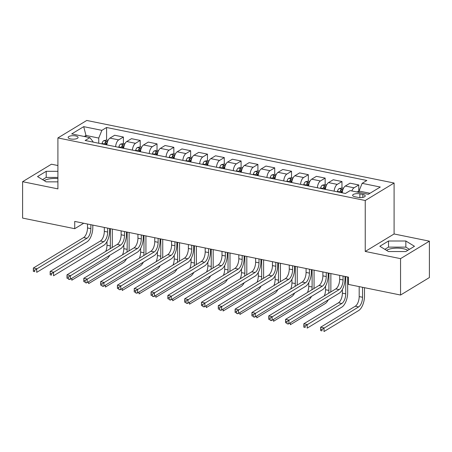 <?xml version="1.0" encoding="UTF-8"?>
<svg xmlns="http://www.w3.org/2000/svg" width="452" height="452" viewBox="0 0 452 452"><rect width="100%" height="100%" fill="white"/><g stroke="black" fill="none" stroke-linecap="round" stroke-linejoin="round"><path stroke-width="0.68" d="M70.614 138.945A4.978 1.746 0 0 0 75.597 138.95A4.978 1.746 0 0 0 78.089 137.436A4.978 1.746 0 0 0 75.608 135.922A4.978 1.746 0 0 0 70.625 135.922A4.978 1.746 0 0 0 68.139 137.436A4.978 1.746 0 0 0 70.614 138.945M386.516 250.346A12.125 4.26 180 0 1 403.235 248.702A12.125 4.26 180 0 1 407.789 250.34M57.907 165.528L51.449 164.212L22.6 181.693L22.6 218.084L74.721 228.695L83.71 223.248M394.093 183.026L86.756 120.458L57.907 137.933L365.244 200.507L394.093 183.026L394.093 233.972L365.244 251.453L400.551 258.646L429.4 241.165L394.093 233.972M429.4 241.165L429.4 277.551L400.551 295.032L400.551 258.646M400.551 295.032L348.435 284.421L348.435 277.144L74.721 221.418L74.721 228.695M362.826 194.462L359.865 193.857A4.819 1.695 0 0 0 355.046 193.857A4.819 1.695 0 0 0 352.633 195.326A4.819 1.695 0 0 0 355.035 196.789L357.995 197.388A4.819 1.695 0 0 0 362.815 197.394A4.819 1.695 0 0 0 365.227 195.925A4.819 1.695 0 0 0 362.826 194.462L362.826 197.388M369.985 193.281L359.018 191.049L362.137 183.337L366.849 180.478L106.587 127.492L106.587 140.03M362.137 183.337L380.29 187.038L368.284 194.309L350.13 190.614L345.413 193.473L85.151 140.482L89.863 137.628L71.71 133.928L83.716 126.65L101.87 130.351L106.587 127.492M22.6 181.693L57.907 188.879L57.907 137.933M365.244 251.453L365.244 200.507M89.863 137.628L92.982 141.561L92.982 142.081M85.976 136.832L85.976 135.459L84.281 136.487M359.018 192.422L359.018 191.049M98.751 143.256L98.751 138.063L85.976 135.459L83.716 126.65M351.814 190.959A6.221 2.921 -78.5 0 1 354.063 187.812L358.781 184.953L358.781 191.377M106.858 144.906A6.221 2.921 -78.5 0 1 109.943 138.109L114.655 135.25L123.402 137.029L123.402 143.453M123.673 148.329A6.221 2.921 -78.5 0 1 126.752 141.527L131.47 138.674L140.216 140.453L140.216 146.877M140.487 151.748A6.221 2.921 -78.5 0 1 143.566 144.951L148.284 142.092L157.025 143.872L157.025 150.301M157.296 155.172A6.221 2.921 -78.5 0 1 160.381 148.375L165.099 145.516L173.839 147.295L173.839 153.725M174.11 158.595A6.221 2.921 -78.5 0 1 177.195 151.799L181.907 148.94L190.654 150.719L190.654 157.143M190.925 162.019A6.221 2.921 -78.5 0 1 194.004 155.222L198.722 152.364L207.468 154.143L207.468 160.567M207.739 165.443A6.221 2.921 -78.5 0 1 210.818 158.646L215.536 155.787L224.277 157.567L224.277 163.991M224.548 168.867A6.221 2.921 -78.5 0 1 227.633 162.07L232.351 159.211L241.091 160.991L241.091 167.415M241.362 172.291A6.221 2.921 -78.5 0 1 244.447 165.488L249.159 162.635L257.906 164.415L257.906 170.839M258.177 175.709A6.221 2.921 -78.5 0 1 261.256 168.912L265.974 166.053L274.714 167.833L274.714 174.263M274.991 179.133A6.221 2.921 -78.5 0 1 278.07 172.336L282.788 169.477L291.529 171.257L291.529 177.687M291.8 182.557A6.221 2.921 -78.5 0 1 294.885 175.76L299.603 172.901L308.343 174.681L308.343 181.105M308.614 185.981A6.221 2.921 -78.5 0 1 311.694 179.184L316.411 176.325L325.157 178.105L325.157 184.529M325.429 189.405A6.221 2.921 -78.5 0 1 328.508 182.608L333.226 179.749L341.966 181.529L341.966 187.953M342.243 192.829A6.221 2.921 -78.5 0 1 345.322 186.032L350.04 183.173L358.781 184.953M334.169 191.185A6.221 2.921 -78.5 0 1 337.254 184.388L341.966 181.529M317.355 187.761A6.221 2.921 -78.5 0 1 320.44 180.964L325.157 178.105M300.546 184.337A6.221 2.921 -78.5 0 1 303.625 177.54L308.343 174.681M283.732 180.913A6.221 2.921 -78.5 0 1 286.811 174.116L291.529 171.257M266.917 177.489A6.221 2.921 -78.5 0 1 270.002 170.692L274.714 167.833M250.103 174.071A6.221 2.921 -78.5 0 1 253.188 167.268L257.906 164.415M233.294 170.647A6.221 2.921 -78.5 0 1 236.373 163.85L241.091 160.991M216.48 167.223A6.221 2.921 -78.5 0 1 219.559 160.426L224.277 157.567M199.665 163.799A6.221 2.921 -78.5 0 1 202.75 157.002L207.468 154.143M182.857 160.375A6.221 2.921 -78.5 0 1 185.936 153.578L190.654 150.719M166.042 156.951A6.221 2.921 -78.5 0 1 169.121 150.154L173.839 147.295M149.228 153.533A6.221 2.921 -78.5 0 1 152.313 146.73L157.025 143.872M132.413 150.109A6.221 2.921 -78.5 0 1 135.498 143.312L140.216 140.453M115.605 146.685A6.221 2.921 -78.5 0 1 118.684 139.888L123.402 137.029M101.87 130.351L98.751 138.063M405.845 241.012L388.517 241.001L379.833 246.267L388.466 251.538L405.789 251.549L414.478 246.283L405.845 241.012L405.845 247.125L388.517 247.114L384.855 249.334M57.907 171.314L46.211 171.308L37.522 176.568L46.155 181.845L57.907 181.851M57.907 178.574A12.125 4.26 0 0 0 44.206 180.653M409.455 249.329L405.845 247.125M388.517 247.114L388.517 241.001M57.907 177.427L46.211 177.421L42.544 179.642M46.211 177.421L46.211 171.308M339.695 275.364L339.695 279.279A7.774 3.65 -78.5 0 1 335.796 288.918L285.551 319.372L288.913 320.056L288.913 323.694L339.158 293.246A11.662 5.475 101.5 0 0 345.006 278.782L345.006 276.443M343.057 276.048L343.057 279.963A7.774 3.65 -78.5 0 1 339.158 289.608L286.89 321.553L285.545 321.282L285.545 322.734L286.89 323.01L286.89 321.553M286.89 323.01L285.545 322.734M285.551 319.372L285.545 321.282M359.018 191.411L356.481 191.908M359.187 286.608L359.187 296.58A7.774 3.65 -78.5 0 1 355.289 306.219L320.632 327.22L323.994 327.903L323.994 331.542L358.651 310.547A11.662 5.475 101.5 0 0 364.498 296.083L364.498 287.692M362.549 287.297L362.549 297.263A7.774 3.65 -78.5 0 1 358.651 306.908L321.977 329.406L320.632 329.135L320.632 330.587L321.977 330.864L321.977 329.406M321.977 330.864L320.632 330.587M320.632 327.22L320.632 329.135M322.881 271.94L322.881 275.856A7.774 3.65 -78.5 0 1 318.982 285.494L268.737 315.948L272.098 316.632L272.098 320.27L322.349 289.822A11.662 5.475 101.5 0 0 328.192 275.358L328.192 273.025M326.248 272.624L326.248 276.539A7.774 3.65 -78.5 0 1 322.349 286.184L270.076 318.129L268.731 317.858L268.731 319.315L270.076 319.587L270.076 318.129M270.076 319.587L268.731 319.315M268.737 315.948L268.731 317.858M306.072 268.516L306.072 272.432A7.774 3.65 -78.5 0 1 302.173 282.076L251.922 312.524L255.29 313.208L255.29 316.846L305.535 286.398A11.662 5.475 101.5 0 0 311.383 271.94L311.383 269.601M309.434 269.2L309.434 273.121A7.774 3.65 -78.5 0 1 305.535 282.76L253.267 314.711L251.922 314.434L251.922 315.892L253.267 316.163L253.267 314.711M253.267 316.163L251.922 315.892M251.922 312.524L251.922 314.434M289.257 265.092L289.257 269.013A7.774 3.65 -78.5 0 1 285.359 278.652L235.113 309.1L238.475 309.784L238.475 313.422L288.721 282.975A11.662 5.475 101.5 0 0 294.568 268.516L294.568 266.177M292.619 265.782L292.619 269.697A7.774 3.65 -78.5 0 1 288.721 279.336L236.452 311.287L235.108 311.01L235.108 312.468L236.452 312.739L236.452 311.287M236.452 312.739L235.108 312.468M235.113 309.1L235.108 311.01M343.492 188.252L342 187.947L339.096 188.62A4.119 1.932 101.5 0 0 337.407 191.382L337.277 191.817M342.373 289.5L342.373 293.156A7.774 3.65 -78.5 0 1 338.475 302.8L303.823 323.796L307.185 324.485L307.185 328.124L341.836 307.123A11.662 5.475 101.5 0 0 347.684 292.659L347.684 276.991M341.446 192.665L341.576 192.23A4.119 1.932 -78.5 0 1 342.678 190.004C342.74 189.292 342.204 189.179 341.062 189.67A4.119 1.932 101.5 0 0 339.96 191.902L339.836 192.337M340.78 192.529L340.808 192.428A2.096 0.983 -78.5 0 1 341.062 191.767L341.062 189.67M345.735 276.596L345.735 293.84A7.774 3.65 -78.5 0 1 341.836 303.484L305.162 325.982L303.817 325.711L303.817 327.163L305.162 327.44L305.162 325.982M305.162 327.44L303.817 327.163M303.823 323.796L303.817 325.711M326.677 184.828L325.186 184.523L322.282 185.196A4.119 1.932 101.5 0 0 320.592 187.959L320.468 188.394M330.694 292.015A11.662 5.475 101.5 0 0 330.87 289.24L330.87 273.567M324.638 189.241L324.762 188.806A4.119 1.932 -78.5 0 1 325.864 186.58C325.932 185.868 325.389 185.755 324.253 186.247A4.119 1.932 101.5 0 0 323.146 188.478L323.022 188.913M323.965 189.105L323.994 189.004A2.096 0.983 -78.5 0 1 324.253 188.343L324.253 186.247M328.92 273.172L328.92 290.421A7.774 3.65 -78.5 0 1 328.649 293.252M325.559 286.076L325.559 289.732A7.774 3.65 -78.5 0 1 324.282 295.896M287.003 323.304L287.003 323.739L288.348 324.016L288.348 323.575M290.37 322.807L290.37 324.7L325.028 303.699A11.662 5.475 101.5 0 0 328.31 299.817M288.348 324.016L287.003 323.739M309.863 181.405L308.371 181.099L305.467 181.772A4.119 1.932 101.5 0 0 303.778 184.535L303.654 184.97M313.88 288.591A11.662 5.475 101.5 0 0 314.061 285.817L314.061 270.143M307.823 185.817L307.948 185.388A4.119 1.932 -78.5 0 1 309.055 183.156C309.117 182.444 308.58 182.331 307.439 182.828A4.119 1.932 101.5 0 0 306.337 185.054L306.207 185.489M307.151 185.682L307.185 185.58A2.096 0.983 -78.5 0 1 307.439 184.919L307.439 182.828M312.112 269.748L312.112 286.997A7.774 3.65 -78.5 0 1 311.84 289.828M308.75 282.653L308.75 286.314A7.774 3.65 -78.5 0 1 307.467 292.478M270.189 319.88L270.189 320.321L271.533 320.592L271.533 320.157M273.556 319.389L273.556 321.276L308.213 300.275A11.662 5.475 101.5 0 0 311.501 296.393M271.533 320.592L270.189 320.321M272.443 261.674L272.443 265.59A7.774 3.65 -78.5 0 1 268.544 275.228L218.299 305.676L221.661 306.36L221.661 309.999L271.906 279.551A11.662 5.475 101.5 0 0 277.754 265.092L277.754 262.753M275.805 262.358L275.805 266.273A7.774 3.65 -78.5 0 1 271.906 275.912L219.638 307.863L218.293 307.586L218.293 309.044L219.638 309.321L219.638 307.863M219.638 309.321L218.293 309.044M218.299 305.676L218.293 307.586M293.049 177.981L291.557 177.676L288.653 178.348A4.119 1.932 101.5 0 0 286.969 181.111L286.839 181.546M297.071 285.167A11.662 5.475 101.5 0 0 297.246 282.393L297.246 266.72M291.009 182.399L291.139 181.964A4.119 1.932 -78.5 0 1 292.241 179.732C292.303 179.02 291.766 178.913 290.625 179.404A4.119 1.932 101.5 0 0 289.523 181.636L289.399 182.066M290.342 182.258L290.37 182.156A2.096 0.983 -78.5 0 1 290.625 181.501L290.625 179.404M295.297 266.324L295.297 283.573A7.774 3.65 -78.5 0 1 295.026 286.404M291.935 279.229L291.935 282.89A7.774 3.65 -78.5 0 1 290.659 289.054M253.38 316.457L253.38 316.897L254.725 317.168L254.725 316.733M256.747 315.965L256.747 317.852L291.399 296.851A11.662 5.475 101.5 0 0 294.687 292.969M254.725 317.168L253.38 316.897M255.629 258.25L255.629 262.166A7.774 3.65 -78.5 0 1 251.736 271.805L201.485 302.252L204.846 302.936L204.846 306.58L255.097 276.127A11.662 5.475 101.5 0 0 260.945 261.668L260.945 259.329M258.996 258.934L258.996 262.849A7.774 3.65 -78.5 0 1 255.097 272.488L202.824 304.439L201.479 304.168L201.479 305.62L202.824 305.897L202.824 304.439M202.824 305.897L201.479 305.62M201.485 302.252L201.479 304.168M238.82 254.826L238.82 258.742A7.774 3.65 -78.5 0 1 234.921 268.381L184.676 298.828L188.038 299.518L188.038 303.156L238.283 272.703A11.662 5.475 101.5 0 0 244.131 258.245L244.131 255.905M242.182 255.51L242.182 259.425A7.774 3.65 -78.5 0 1 238.283 269.064L186.015 301.015L184.67 300.744L184.67 302.196L186.015 302.473L186.015 301.015M186.015 302.473L184.67 302.196M184.676 298.828L184.67 300.744M222.005 251.402L222.005 255.318A7.774 3.65 -78.5 0 1 218.107 264.957L167.862 295.41L171.223 296.094L171.223 299.732L221.469 269.285A11.662 5.475 101.5 0 0 227.316 254.821L227.316 252.482M225.367 252.086L225.367 256.001A7.774 3.65 -78.5 0 1 221.469 265.646L169.201 297.591L167.856 297.32L167.856 298.772L169.201 299.049L169.201 297.591M169.201 299.049L167.856 298.772M167.862 295.41L167.856 297.32M205.191 247.978L205.191 251.894A7.774 3.65 -78.5 0 1 201.293 261.538L151.047 291.986L154.409 292.67L154.409 296.309L204.654 265.861A11.662 5.475 101.5 0 0 210.502 251.397L210.502 249.063M208.553 248.662L208.553 252.578A7.774 3.65 -78.5 0 1 204.654 262.222L152.386 294.167L151.041 293.896L151.041 295.354L152.386 295.625L152.386 294.167M152.386 295.625L151.041 295.354M151.047 291.986L151.041 293.896M188.382 244.555L188.382 248.47A7.774 3.65 -78.5 0 1 184.484 258.115L134.233 288.562L137.594 289.246L137.594 292.885L187.846 262.437A11.662 5.475 101.5 0 0 193.693 247.978L193.693 245.639M191.744 245.244L191.744 249.159A7.774 3.65 -78.5 0 1 187.846 258.798L135.577 290.749L134.227 290.472L134.227 291.93L135.577 292.201L135.577 290.749M135.577 292.201L134.227 291.93M134.233 288.562L134.227 290.472M276.24 174.557L274.748 174.257L271.844 174.924A4.119 1.932 101.5 0 0 270.155 177.692L270.03 178.128M280.257 281.743A11.662 5.475 101.5 0 0 280.432 278.969L280.432 263.301M274.2 178.975L274.324 178.54A4.119 1.932 -78.5 0 1 275.426 176.308C275.488 175.596 274.952 175.489 273.81 175.981A4.119 1.932 101.5 0 0 272.709 178.212L272.584 178.647M273.528 178.839L273.556 178.738A2.096 0.983 -78.5 0 1 273.81 178.077L273.81 175.981M278.483 262.9L278.483 280.15A7.774 3.65 -78.5 0 1 278.212 282.98M275.121 275.81L275.121 279.466A7.774 3.65 -78.5 0 1 273.844 285.63M236.565 313.033L236.565 313.473L237.91 313.744L237.91 313.309M239.933 312.541L239.933 314.428L274.584 293.427A11.662 5.475 101.5 0 0 277.873 289.546M237.91 313.744L236.565 313.473M259.425 171.133L257.934 170.833L255.03 171.506A4.119 1.932 101.5 0 0 253.34 174.269L253.216 174.704M263.443 278.319A11.662 5.475 101.5 0 0 263.618 275.545L263.618 259.877M257.386 175.551L257.51 175.116A4.119 1.932 -78.5 0 1 258.612 172.884C258.68 172.172 258.137 172.065 257.002 172.557A4.119 1.932 101.5 0 0 255.894 174.788L255.77 175.223M256.713 175.416L256.742 175.314A2.096 0.983 -78.5 0 1 257.002 174.653L257.002 172.557M261.674 259.476L261.674 276.726A7.774 3.65 -78.5 0 1 261.403 279.556M258.307 272.387L258.307 276.042A7.774 3.65 -78.5 0 1 257.03 282.206M219.751 309.614L219.751 310.049L221.096 310.326L221.096 309.886M223.118 309.117L223.118 311.004L257.776 290.009A11.662 5.475 101.5 0 0 261.058 286.127M221.096 310.326L219.751 310.049M242.611 167.715L241.119 167.409L238.215 168.082A4.119 1.932 101.5 0 0 236.526 170.845L236.402 171.28M246.628 274.895A11.662 5.475 101.5 0 0 246.809 272.121L246.809 256.453M240.571 172.127L240.696 171.692A4.119 1.932 -78.5 0 1 241.803 169.46C241.865 168.749 241.328 168.641 240.187 169.133A4.119 1.932 101.5 0 0 239.085 171.364L238.955 171.8M239.899 171.992L239.933 171.89A2.096 0.983 -78.5 0 1 240.187 171.229L240.187 169.133M244.86 256.058L244.86 273.302A7.774 3.65 -78.5 0 1 244.588 276.132M241.498 268.963L241.498 272.618A7.774 3.65 -78.5 0 1 240.215 278.782M202.937 306.19L202.937 306.625L204.281 306.902L204.281 306.462M206.304 305.693L206.304 307.586L240.961 286.585A11.662 5.475 101.5 0 0 244.249 282.703M204.281 306.902L202.937 306.625M225.802 164.291L224.305 163.986L221.401 164.658A4.119 1.932 101.5 0 0 219.717 167.421L219.587 167.856M229.819 271.477A11.662 5.475 101.5 0 0 229.995 268.703L229.995 253.03M223.757 168.703L223.887 168.268A4.119 1.932 -78.5 0 1 224.989 166.042C225.051 165.33 224.514 165.217 223.373 165.709A4.119 1.932 101.5 0 0 222.271 167.941L222.147 168.376M223.09 168.568L223.118 168.466A2.096 0.983 -78.5 0 1 223.373 167.805L223.373 165.709M228.045 252.634L228.045 269.884A7.774 3.65 -78.5 0 1 227.774 272.714M224.684 265.539L224.684 269.194A7.774 3.65 -78.5 0 1 223.407 275.358M186.128 302.767L186.128 303.202L187.473 303.478L187.473 303.038M189.495 302.269L189.495 304.162L224.147 283.161A11.662 5.475 101.5 0 0 227.435 279.279M187.473 303.478L186.128 303.202M208.988 160.867L207.496 160.562L204.592 161.234A4.119 1.932 101.5 0 0 202.903 163.997L202.778 164.432M213.005 268.053A11.662 5.475 101.5 0 0 213.18 265.279L213.18 249.606M206.948 165.279L207.072 164.844A4.119 1.932 -78.5 0 1 208.174 162.618C208.236 161.906 207.7 161.793 206.564 162.291A4.119 1.932 101.5 0 0 205.457 164.517L205.332 164.952M206.276 165.144L206.304 165.042A2.096 0.983 -78.5 0 1 206.564 164.381L206.564 162.291M211.231 249.21L211.231 266.46A7.774 3.65 -78.5 0 1 210.96 269.29M207.869 262.115L207.869 265.776A7.774 3.65 -78.5 0 1 206.592 271.934M169.314 299.343L169.314 299.778L170.658 300.055L170.658 299.614M172.681 298.851L172.681 300.738L207.332 279.737A11.662 5.475 101.5 0 0 210.621 275.856M170.658 300.055L169.314 299.778M171.568 241.136L171.568 245.052A7.774 3.65 -78.5 0 1 167.669 254.691L117.424 285.139L120.786 285.822L120.786 289.461L171.031 259.013A11.662 5.475 101.5 0 0 176.879 244.555L176.879 242.215M174.93 241.82L174.93 245.735A7.774 3.65 -78.5 0 1 171.031 255.374L118.763 287.325L117.418 287.048L117.418 288.506L118.763 288.777L118.763 287.325M118.763 288.777L117.418 288.506M117.424 285.139L117.418 287.048M192.173 157.443L190.682 157.138L187.778 157.81A4.119 1.932 101.5 0 0 186.088 160.573L185.964 161.008M196.191 264.629A11.662 5.475 101.5 0 0 196.371 261.855L196.371 246.182M190.134 161.861L190.258 161.426A4.119 1.932 -78.5 0 1 191.36 159.194C191.428 158.482 190.885 158.375 189.75 158.867A4.119 1.932 101.5 0 0 188.642 161.093L188.518 161.528M189.461 161.72L189.49 161.618A2.096 0.983 -78.5 0 1 189.75 160.957L189.75 158.867M194.422 245.786L194.422 263.036A7.774 3.65 -78.5 0 1 194.151 265.866M191.055 258.691L191.055 262.352A7.774 3.65 -78.5 0 1 189.778 268.516M152.499 295.919L152.499 296.359L153.844 296.631L153.844 296.196M155.867 295.427L155.867 297.314L190.524 276.313A11.662 5.475 101.5 0 0 193.812 272.432M153.844 296.631L152.499 296.359M154.753 237.712L154.753 241.628A7.774 3.65 -78.5 0 1 150.855 251.267L100.61 281.715L103.971 282.398L103.971 286.037L154.217 255.589A11.662 5.475 101.5 0 0 160.064 241.131L160.064 238.792M158.115 238.396L158.115 242.312A7.774 3.65 -78.5 0 1 154.217 251.95L101.949 283.901L100.604 283.624L100.604 285.082L101.949 285.359L101.949 283.901M101.949 285.359L100.604 285.082M100.61 281.715L100.604 283.624M175.359 154.019L173.867 153.714L170.963 154.386A4.119 1.932 101.5 0 0 169.274 157.155L169.15 157.584M179.376 261.205A11.662 5.475 101.5 0 0 179.557 258.431L179.557 242.758M173.319 158.437L173.444 158.002A4.119 1.932 -78.5 0 1 174.551 155.77C174.613 155.059 174.077 154.951 172.935 155.443A4.119 1.932 101.5 0 0 171.833 157.675L171.703 158.11M172.647 158.302L172.681 158.194A2.096 0.983 -78.5 0 1 172.935 157.539L172.935 155.443M177.608 242.362L177.608 259.612A7.774 3.65 -78.5 0 1 177.337 262.442M174.246 255.273L174.246 258.928A7.774 3.65 -78.5 0 1 172.963 265.092M135.685 292.495L135.685 292.936L137.029 293.207L137.029 292.772M139.052 292.003L139.052 293.89L173.709 272.889A11.662 5.475 101.5 0 0 176.998 269.008M137.029 293.207L135.685 292.936M137.939 234.289L137.939 238.204A7.774 3.65 -78.5 0 1 134.041 247.843L83.795 278.291L87.157 278.98L87.157 282.619L137.408 252.165A11.662 5.475 101.5 0 0 143.25 237.707L143.25 235.368M141.301 234.972L141.301 238.888A7.774 3.65 -78.5 0 1 137.408 248.527L85.134 280.477L83.79 280.206L83.79 281.658L85.134 281.935L85.134 280.477M85.134 281.935L83.79 281.658M83.795 278.291L83.79 280.206M158.55 150.595L157.059 150.296L154.155 150.962A4.119 1.932 101.5 0 0 152.465 153.731L152.335 154.166M162.567 257.781A11.662 5.475 101.5 0 0 162.743 255.007L162.743 239.34M156.505 155.013L156.635 154.578A4.119 1.932 -78.5 0 1 157.737 152.347C157.799 151.635 157.262 151.527 156.121 152.019A4.119 1.932 101.5 0 0 155.019 154.251L154.895 154.686M155.838 154.878L155.867 154.776A2.096 0.983 -78.5 0 1 156.121 154.115L156.121 152.019M160.793 238.938L160.793 256.188A7.774 3.65 -78.5 0 1 160.522 259.019M157.432 251.849L157.432 255.504A7.774 3.65 -78.5 0 1 156.155 261.668M118.876 289.071L118.876 289.512L120.221 289.783L120.221 289.348M122.243 288.579L122.243 290.466L156.895 269.465A11.662 5.475 101.5 0 0 160.183 265.59M120.221 289.783L118.876 289.512M121.13 230.865L121.13 234.78A7.774 3.65 -78.5 0 1 117.232 244.419L66.981 274.867L70.348 275.556L70.348 279.195L120.594 248.747A11.662 5.475 101.5 0 0 126.441 234.283L126.441 231.944M124.492 231.548L124.492 235.464A7.774 3.65 -78.5 0 1 120.594 245.103L68.325 277.053L66.981 276.782L66.981 278.234L68.325 278.511L68.325 277.053M68.325 278.511L66.981 278.234M66.981 274.867L66.981 276.782M141.736 147.171L140.244 146.872L137.34 147.544A4.119 1.932 101.5 0 0 135.651 150.307L135.527 150.742M145.753 254.357A11.662 5.475 101.5 0 0 145.928 251.583L145.928 235.916M139.696 151.589L139.821 151.154A4.119 1.932 -78.5 0 1 140.922 148.923C140.99 148.211 140.448 148.103 139.312 148.595A4.119 1.932 101.5 0 0 138.205 150.827L138.08 151.262M139.024 151.454L139.052 151.352A2.096 0.983 -78.5 0 1 139.312 150.691L139.312 148.595M143.979 235.515L143.979 252.764A7.774 3.65 -78.5 0 1 143.708 255.595M140.617 248.425L140.617 252.08A7.774 3.65 -78.5 0 1 139.34 258.245M102.062 285.653L102.062 286.088L103.406 286.365L103.406 285.924M105.429 285.155L105.429 287.043L140.08 266.047A11.662 5.475 101.5 0 0 143.369 262.166M103.406 286.365L102.062 286.088M104.316 227.441L104.316 231.356A7.774 3.65 -78.5 0 1 100.417 240.995L50.172 271.449L53.534 272.132L53.534 275.771L103.779 245.323A11.662 5.475 101.5 0 0 109.627 230.859L109.627 228.526M107.678 228.124L107.678 232.04A7.774 3.65 -78.5 0 1 103.779 241.684L51.511 273.63L50.166 273.358L50.166 274.816L51.511 275.087L51.511 273.63M51.511 275.087L50.166 274.816M50.172 271.449L50.166 273.358M124.921 143.753L123.43 143.448L120.526 144.12A4.119 1.932 101.5 0 0 118.836 146.883L118.712 147.318M128.939 250.933A11.662 5.475 101.5 0 0 129.119 248.159L129.119 232.492M122.882 148.166L123.006 147.731A4.119 1.932 -78.5 0 1 124.114 145.499C124.176 144.787 123.639 144.68 122.498 145.171A4.119 1.932 101.5 0 0 121.396 147.403L121.266 147.838M122.209 148.03L122.243 147.928A2.096 0.983 -78.5 0 1 122.498 147.267L122.498 145.171M127.17 232.096L127.17 249.34A7.774 3.65 -78.5 0 1 126.899 252.176M123.808 245.001L123.808 248.656A7.774 3.65 -78.5 0 1 122.526 254.821M85.247 282.229L85.247 282.664L86.592 282.941L86.592 282.5M88.615 281.732L88.615 283.624L123.272 262.623A11.662 5.475 101.5 0 0 126.56 258.742M86.592 282.941L85.247 282.664M87.502 224.017L87.502 227.932A7.774 3.65 -78.5 0 1 83.603 237.577L33.358 268.025L36.719 268.708L36.719 272.347L86.965 241.899A11.662 5.475 101.5 0 0 92.813 227.441L92.813 225.102M90.863 224.7L90.863 228.622A7.774 3.65 -78.5 0 1 86.965 238.26L34.697 270.211L33.352 269.934L33.352 271.392L34.697 271.663L34.697 270.211M34.697 271.663L33.352 271.392M33.358 268.025L33.352 269.934M108.107 140.329L106.615 140.024L103.711 140.696A4.119 1.932 101.5 0 0 102.022 143.459L101.898 143.894M112.13 247.515A11.662 5.475 101.5 0 0 112.305 244.741L112.305 229.068M106.067 144.742L106.192 144.307A4.119 1.932 -78.5 0 1 107.299 142.081C107.361 141.369 106.825 141.256 105.683 141.747A4.119 1.932 101.5 0 0 104.581 143.979L104.457 144.414M105.401 144.606L105.429 144.504A2.096 0.983 -78.5 0 1 105.683 143.843L105.683 141.747M110.356 228.672L110.356 245.922A7.774 3.65 -78.5 0 1 110.085 248.753M106.994 241.577L106.994 245.233A7.774 3.65 -78.5 0 1 105.717 251.397M68.433 278.805L68.433 279.24L69.783 279.517L69.783 279.076M71.8 278.308L71.8 280.2L106.457 259.199A11.662 5.475 101.5 0 0 109.746 255.318M69.783 279.517L68.433 279.24M345.322 186.032L354.063 187.812M328.508 182.608L337.254 184.388M311.694 179.184L320.44 180.964M294.885 175.76L303.625 177.54M278.07 172.336L286.811 174.116M261.256 168.912L270.002 170.692M244.447 165.488L253.188 167.268M227.633 162.07L236.373 163.85M210.818 158.646L219.559 160.426M194.004 155.222L202.75 157.002M177.195 151.799L185.936 153.578M160.381 148.375L169.121 150.154M143.566 144.951L152.313 146.73M126.752 141.527L135.498 143.312M109.943 138.109L118.684 139.888M359.865 197.609L359.865 193.857M343.057 279.963L339.695 279.279M339.158 289.608L335.796 288.918M362.549 297.263L359.187 296.58M358.651 306.908L355.289 306.219M326.248 276.539L322.881 275.856M322.349 286.184L318.982 285.494M309.434 273.121L306.072 272.432M305.535 282.76L302.173 282.076M292.619 269.697L289.257 269.013M288.721 279.336L285.359 278.652M342.995 189.382L339.164 188.603M339.96 191.902L337.407 191.382M342.283 192.377L341.576 192.23M345.735 293.84L342.373 293.156M341.836 303.484L338.475 302.8M326.186 185.958L322.355 185.179M323.146 188.478L320.592 187.959M325.474 188.953L324.762 188.806M328.92 290.421L325.559 289.732M309.371 182.535L305.541 181.755M306.337 185.054L303.778 184.535M308.659 185.529L307.948 185.388M312.112 286.997L308.75 286.314M275.805 266.273L272.443 265.59M271.906 275.912L268.544 275.228M292.557 179.111L288.726 178.331M289.523 181.636L286.969 181.111M291.845 182.105L291.139 181.964M295.297 283.573L291.935 282.89M258.996 262.849L255.629 262.166M255.097 272.488L251.736 271.805M242.182 259.425L238.82 258.742M238.283 269.064L234.921 268.381M225.367 256.001L222.005 255.318M221.469 265.646L218.107 264.957M208.553 252.578L205.191 251.894M204.654 262.222L201.293 261.538M191.744 249.159L188.382 248.47M187.846 258.798L184.484 258.115M275.743 175.687L271.918 174.907M272.709 178.212L270.155 177.692M275.031 178.681L274.324 178.54M278.483 280.15L275.121 279.466M258.934 172.268L255.103 171.483M255.894 174.788L253.34 174.269M258.222 175.263L257.51 175.116M261.674 276.726L258.307 276.042M242.119 168.845L238.289 168.065M239.085 171.364L236.526 170.845M241.408 171.839L240.696 171.692M244.86 273.302L241.498 272.618M225.305 165.421L221.474 164.641M222.271 167.941L219.717 167.421M224.593 168.415L223.887 168.268M228.045 269.884L224.684 269.194M208.496 161.997L204.666 161.217M205.457 164.517L202.903 163.997M207.779 164.991L207.072 164.844M211.231 266.46L207.869 265.776M174.93 245.735L171.568 245.052M171.031 255.374L167.669 254.691M191.682 158.573L187.851 157.793M188.642 161.093L186.088 160.573M190.97 161.567L190.258 161.426M194.422 263.036L191.055 262.352M158.115 242.312L154.753 241.628M154.217 251.95L150.855 251.267M174.867 155.149L171.037 154.369M171.833 157.675L169.274 157.155M174.156 158.143L173.444 158.002M177.608 259.612L174.246 258.928M141.301 238.888L137.939 238.204M137.408 248.527L134.041 247.843M158.053 151.725L154.222 150.945M155.019 154.251L152.465 153.731M157.341 154.72L156.635 154.578M160.793 256.188L157.432 255.504M124.492 235.464L121.13 234.78M120.594 245.103L117.232 244.419M141.244 148.307L137.414 147.527M138.205 150.827L135.651 150.307M140.527 151.301L139.821 151.154M143.979 252.764L140.617 252.08M107.678 232.04L104.316 231.356M103.779 241.684L100.417 240.995M124.43 144.883L120.599 144.103M121.396 147.403L118.836 146.883M123.718 147.877L123.006 147.731M127.17 249.34L123.808 248.656M90.863 228.622L87.502 227.932M86.965 238.26L83.603 237.577M107.616 141.459L103.785 140.679M104.581 143.979L102.022 143.459M106.904 144.454L106.192 144.307M110.356 245.922L106.994 245.233"/></g></svg>
